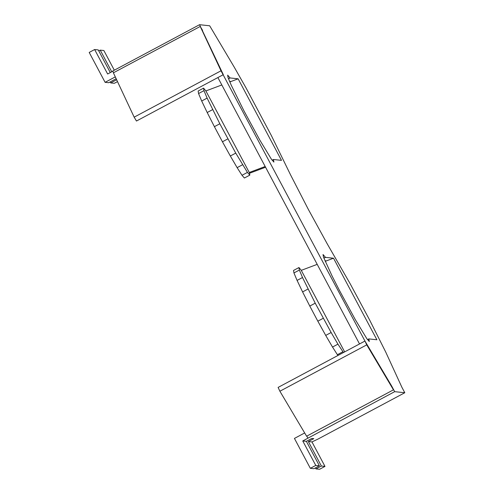 <?xml version="1.0" encoding="UTF-8"?>
<svg xmlns="http://www.w3.org/2000/svg" width="494" height="494" viewBox="0 0 494 494"><rect width="100%" height="100%" fill="white"/><g stroke="black" fill="none" stroke-linecap="round" stroke-linejoin="round"><path stroke-width="0.74" d="M217.885 77.564L359.527 343.954L364.955 341.051L221.016 70.796L134.164 117.158L136.461 121.03L223.313 74.668L199.557 24.7L112.706 71.062L113.583 72.711M272.206 160.173L273.454 159.5L281.494 160.359L238.133 78.812L230.939 81.522L229.63 81.38M134.164 117.158L113.385 72.816L200.237 26.454L202.54 30.325M221.016 70.796L200.237 26.454M323.928 258.189L325.484 257.355L333.524 258.214L326.324 260.925L325.021 260.783M199.557 24.7L209.678 25.781L234.236 67.141L246.123 88.074L271.329 135.486L290.515 174.783L308.324 209.376L327.368 244.098L350.184 283.784L369.395 319.55L385.678 351.956L401.906 387.302L404.796 392.736L394.675 391.662L302.754 440.957L315.765 465.422L310.337 468.318L294.436 438.419L304.675 432.954M116.64 79.762L110.705 82.93L114.324 83.313L117.51 81.615M115.293 76.891L105.105 82.331L108.717 82.714L116.164 78.744M230.939 81.522L229.858 81.924M221.812 84.956L205.881 90.945L249.451 172.82L249.822 175.123L247.438 172.394L235.755 153.109L219.83 123.772L207.122 98.115L203.979 90.655L203.571 88.136L205.912 90.939M238.133 78.812L230.099 77.959L227.654 75.131L228.055 77.651L231.204 85.11L243.913 110.767L259.832 140.105L271.515 159.383L273.904 162.112L273.454 159.5M228.537 78.787L230.099 77.959M265.562 167.225L249.519 173.264M228.494 78.682L230.037 77.861M265.173 166.503L249.242 172.492M272.274 160.247L273.497 159.599M279.888 391.229L306.607 436.208L393.459 389.846L391.668 386.03L364.955 341.051L366.739 344.868L279.888 391.229L278.103 387.413L359.527 343.954M391.668 386.03L394.675 391.662M344.658 351.889L301.272 270.348L317.204 264.358M333.524 258.214L376.885 339.761L368.845 338.903L369.29 341.515L366.906 338.785L355.223 319.501L339.304 290.169L332.098 276.01L323.447 257.053L323.039 254.534L325.484 257.355M367.592 339.576L368.845 338.903M367.66 339.65L368.888 339.001M326.324 260.925L325.25 261.326M323.885 258.084L325.423 257.263M112.805 71.241L107.643 73.995L94.632 49.53L89.204 52.432L105.105 82.331M110.705 82.93L110.181 81.936M306.805 436.103L307.824 438.017M302.754 440.957L306.373 441.34L311.8 438.444L313.789 438.653L308.361 441.556L321.366 466.015L315.938 468.917L315.413 467.923M308.361 441.556L311.973 441.939L317.945 439.098L404.796 392.736M343.466 352.525L337.939 344.151L331.141 332.511L315.221 303.174L302.513 277.517L299.364 270.057L298.963 267.538L301.303 270.342M110.298 72.581L98.244 49.919L94.632 49.53M111.755 71.797L100.233 50.129L98.775 50.913M114.318 70.204L103.851 50.518L100.233 50.129M203.979 90.655L198.551 93.551L198.143 91.032L203.571 88.136M198.551 93.551L201.694 101.011L207.122 98.115M201.694 101.011L207.202 112.515L212.63 109.619M207.202 112.515L214.402 126.668L219.83 123.772M214.402 126.668L222.436 141.772L227.864 138.876M222.436 141.772L230.328 156.005L235.755 153.109M230.328 156.005L237.126 167.645L242.554 164.749M237.126 167.645L242.011 175.29L247.438 172.394M242.011 175.29L244.394 178.019L249.822 175.123M366.739 344.868L393.459 389.846M306.373 441.34L319.377 465.805L313.949 468.701L310.337 468.318M311.973 441.939L324.984 466.404L319.556 469.3L315.938 468.917M338.038 355.421L337.396 354.692L342.824 351.796M337.396 354.692L332.511 347.047L337.939 344.151M332.511 347.047L325.713 335.407L331.141 332.511M325.713 335.407L317.827 321.174L323.255 318.278M317.827 321.174L309.794 306.07L315.221 303.174M309.794 306.07L302.587 291.917L308.021 289.021M302.587 291.917L297.085 280.413L302.513 277.517M297.085 280.413L293.936 272.954L299.364 270.057M293.936 272.954L293.535 270.434L298.963 267.538M319.377 465.805L315.765 465.422M324.984 466.404L321.366 466.015"/></g></svg>
